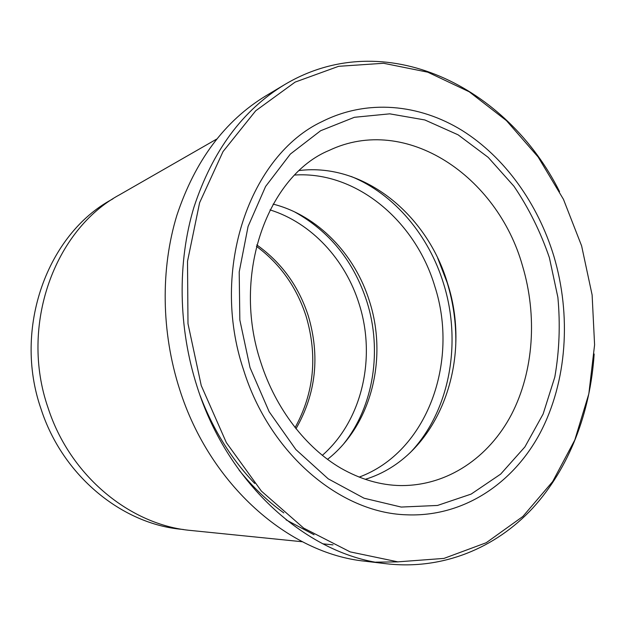 <?xml version="1.0" encoding="UTF-8"?>
<svg xmlns="http://www.w3.org/2000/svg" width="626" height="626" viewBox="0 0 626 626"><rect width="100%" height="100%" fill="white"/><g stroke="black" fill="none" stroke-linecap="round" stroke-linejoin="round"><path stroke-width="0.94" d="M112.97 198.818L111.929 199.412C47.631 233.968 12.731 327.985 41.05 409.021C62.71 476.096 122.336 524.259 182.236 529.377L183.426 529.494M284.564 84.666L265.894 95.825C224.757 120.818 195.085 160.647 176.876 215.313C160.499 268.851 161.226 332.171 179.67 389.466C209.953 485.408 289.149 553.642 365.044 561.209L386.649 563.783C309.416 556.123 228.31 485.823 197.135 386.766C178.16 327.633 177.299 262.294 193.943 207.19C212.472 150.952 242.685 110.106 284.564 84.666C384.63 24.805 507.357 86.662 559.558 191.642M581.617 245.877L563.463 199.342L538.164 157.032L506.45 120.63L469.234 91.795L427.761 72.178L383.574 63.273L338.596 66.317L295.12 82.108L255.705 110.786L223.028 151.578L199.608 202.707L187.51 261.324L187.988 323.689L201.243 385.553L226.354 442.629L261.394 491.105L303.68 528.109L350.177 551.889L397.854 561.851L443.959 558.408L486.222 542.734L522.866 516.481L552.664 481.566L574.801 440.015L588.839 393.793L594.59 344.832L592.118 294.94L581.617 245.877M553.83 256.081C571.507 315.488 567.093 381.578 540.183 432.871C513.07 483.765 462.982 517.397 406.063 514.791C340.286 512.741 269.736 454.093 243.6 370.005C209.561 269.063 250.353 154.935 322.265 121.491C367.266 98.853 419.271 104.057 462.074 130.435C504.846 157.243 537.836 203.606 553.83 256.081C571.507 315.488 567.093 381.578 540.183 432.871C513.07 483.765 462.982 517.397 406.063 514.791C340.286 512.741 269.736 454.093 243.6 370.005C209.561 269.063 250.353 154.935 322.265 121.491C367.266 98.853 419.271 104.057 462.074 130.435C504.846 157.243 537.836 203.606 553.83 256.081M302.381 541.756L191.36 530.519C130.678 525.324 70.128 476.276 48.092 407.941C19.273 325.371 54.658 229.664 119.801 194.655L216.596 139.129M286.059 519.838L314.049 534.753M375.835 562.148L398.277 561.882M594.152 354.003C590.388 412.456 569.222 468.256 532.546 508.304C495.667 547.875 443.161 570.145 386.649 563.783M343.917 443.56C373.918 405.734 382.243 350.098 366.914 301.716C353.792 261.394 329.675 231.448 294.556 211.87M322.312 455.368C362.251 420.453 376.359 357.634 359.152 304.017C345.521 259.821 311.552 222.809 270.009 209.89M327.5 459.374C371.453 424.976 387.807 358.252 369.583 301.575C355.114 254.438 317.859 215.407 273.116 204.115M410.14 452.723C449.82 411.345 462.144 342.813 443.599 283.719C428.904 235.493 394.403 194.162 351.288 176.509M359.144 477.114C427.308 452.027 459.343 361.57 434.796 286.317C415.531 221.275 356.671 171.047 294.776 175.022M455.798 343.126C456.119 322.656 453.263 302.569 447.246 282.866L437.66 257.975M365.216 479.344C437.903 457.207 473.334 362.188 447.535 283.335C427.394 214.82 364.082 162.627 299.416 170.515M239.054 470.048C252.591 486.879 267.505 501.16 283.805 512.897M256.77 244.899C281.45 262.458 298.633 286.129 308.305 315.919C320.168 356.053 316.052 393.676 295.957 428.802M260.925 362.72C275.87 409.185 306.231 447.934 340.755 468.123C360.599 479.422 380.538 485.236 400.577 485.573C447.59 485.987 488.953 457.418 511.473 414.506C533.814 371.296 537.46 315.739 522.491 265.8C497.49 176.399 406.196 113.783 329.166 150.404C268.499 175.257 231.049 273.679 260.823 362.407M250.04 367.634L239.836 320.003L239.21 271.927L248.068 226.495L265.588 186.478L290.362 154.059L320.614 130.74L354.394 117.297L389.74 113.838L424.843 119.957L458.099 134.825L488.178 157.345L513.962 186.251C528.806 208.2 540.614 232.019 549.393 257.709L557.883 297.373C560.387 324.409 559.362 350.983 554.808 377.087L543.118 414.036L524.909 446.909L500.659 474.117L471.151 494.094L437.504 505.456L401.203 507.06L364.066 498.218L328.204 478.827L295.84 449.523L269.157 411.736L250.04 367.634M254.704 483.444C231.393 459.093 213.216 429.859 200.187 395.742M322.781 543.822L333.032 544.863M295.057 427.668C314.111 392.964 317.789 355.834 306.106 316.271C296.638 287.115 280.072 263.789 256.41 246.3"/></g></svg>
